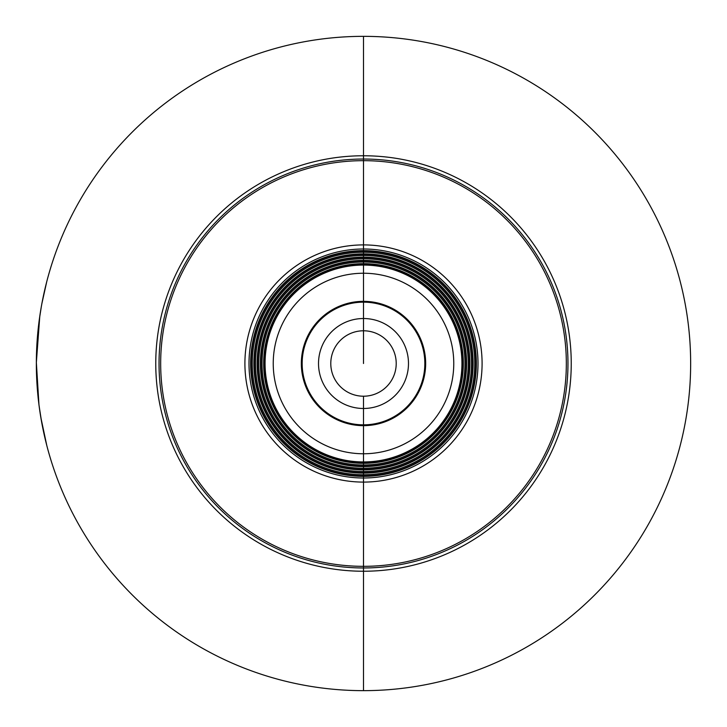 <?xml version="1.0" encoding="UTF-8"?>
<svg xmlns="http://www.w3.org/2000/svg" width="727" height="727" viewBox="0 0 727 727"><rect width="100%" height="100%" fill="white"/><g stroke="black" fill="none" stroke-linecap="round" stroke-linejoin="round"><path stroke-width="1.09" d="M462.863 363.5A99.363 99.363 0 0 1 363.5 462.863A99.363 99.363 0 0 1 264.137 363.5A99.363 99.363 0 0 1 363.5 264.137A99.363 99.363 0 0 1 462.863 363.5M424.841 363.5A61.341 61.341 0 0 0 363.5 302.159A61.341 61.341 0 0 0 302.159 363.5A61.341 61.341 0 0 0 363.5 424.841A61.341 61.341 0 0 0 424.841 363.5M330.785 363.5A32.715 32.715 0 0 1 363.5 330.785A32.715 32.715 0 0 1 396.215 363.5A32.715 32.715 0 0 1 363.5 396.215A32.715 32.715 0 0 1 330.785 363.5M466.116 363.5A102.616 102.616 0 0 0 363.5 260.884A102.616 102.616 0 0 0 260.884 363.5A102.616 102.616 0 0 0 363.5 466.116A102.616 102.616 0 0 0 466.116 363.5M469.378 363.5A105.878 105.878 0 0 0 363.5 257.622A105.878 105.878 0 0 0 257.622 363.5A105.878 105.878 0 0 0 363.5 469.378A105.878 105.878 0 0 0 469.378 363.5M472.641 363.5A109.141 109.141 0 0 0 363.5 254.359A109.141 109.141 0 0 0 254.359 363.5A109.141 109.141 0 0 0 363.5 472.641A109.141 109.141 0 0 0 472.641 363.5M475.894 363.5A112.394 112.394 0 0 0 363.5 251.106A112.394 112.394 0 0 0 251.106 363.5A112.394 112.394 0 0 0 363.5 475.894A112.394 112.394 0 0 0 475.894 363.5M248.997 363.5A114.502 114.502 0 0 0 363.5 478.002A114.502 114.502 0 0 0 478.002 363.5A114.502 114.502 0 0 0 363.5 248.997A114.502 114.502 0 0 0 248.997 363.5A114.502 114.502 0 0 1 363.5 248.997A114.502 114.502 0 0 1 478.002 363.5M567.969 363.5A204.469 204.469 0 0 0 363.5 159.031A204.469 204.469 0 0 0 159.031 363.5A204.469 204.469 0 0 0 363.5 567.969A204.469 204.469 0 0 0 567.969 363.5M363.5 36.35A327.15 327.15 0 0 0 36.35 363.5A327.15 327.15 0 0 0 363.5 690.65A327.15 327.15 0 0 0 690.65 363.5A327.15 327.15 0 0 0 363.5 36.35L363.5 363.5M363.5 690.65L363.5 396.215L363.5 690.65M40.821 417.407L46.773 445.415L40.821 417.407M40.376 414.69L38.958 404.748L36.35 362.519L39.367 319.162L41.321 306.685L39.776 316.309L36.35 362.519L38.958 404.748L36.35 362.528L39.494 318.244M41.893 303.504L46.701 281.849L41.893 303.504M39.94 315.2L37.559 335.383L39.94 315.2M37.359 337.864L36.759 347.179M36.723 347.942L36.65 349.487M36.604 350.632L36.559 351.768M36.514 353.277L36.486 354.031M36.459 355.221L36.486 353.994M36.523 352.895L36.75 347.415M36.723 347.933L36.55 352.186M36.495 373.205L36.623 376.831M36.859 381.711L36.632 377.049M36.623 376.786L36.586 375.85M36.523 374.26L36.495 373.333M36.423 370.234C36.614 377.222 36.614 377.222 36.423 370.234M36.768 380.039L37.368 389.272M37.913 395.488L37.704 393.271M37.677 392.889L37.304 388.445M37.359 389.145L37.631 392.389M41.548 421.596L39.14 406.139L41.548 421.596M39.776 316.309L36.35 362.519L38.958 404.748L40.757 417.025M42.311 301.305L42.911 298.324M43.084 297.47L43.711 294.49M40.103 314.091L39.367 319.198L40.103 314.091M37.286 338.791L37.522 335.81M37.35 389.063L37.795 394.17L37.35 389.063M39.303 407.374L38.967 404.821M37.595 334.956L37.877 331.975M461.936 363.5A98.436 98.436 0 0 1 363.5 461.936A98.436 98.436 0 0 1 265.064 363.5A98.436 98.436 0 0 1 363.5 265.064A98.436 98.436 0 0 1 461.936 363.5M453.766 363.5A90.266 90.266 0 0 0 363.5 273.234A90.266 90.266 0 0 0 273.234 363.5A90.266 90.266 0 0 0 363.5 453.766A90.266 90.266 0 0 0 453.766 363.5M425.658 363.5A62.159 62.159 0 0 0 363.5 301.341A62.159 62.159 0 0 0 301.341 363.5A62.159 62.159 0 0 0 363.5 425.658A62.159 62.159 0 0 0 425.658 363.5M318.517 363.5A44.983 44.983 0 0 1 363.5 318.517A44.983 44.983 0 0 1 408.483 363.5A44.983 44.983 0 0 1 363.5 408.483A44.983 44.983 0 0 1 318.517 363.5M463.326 363.5A99.826 99.826 0 0 1 363.5 463.326A99.826 99.826 0 0 1 263.674 363.5A99.826 99.826 0 0 1 363.5 263.674A99.826 99.826 0 0 1 463.326 363.5M464.962 363.5A101.462 101.462 0 0 1 363.5 464.962A101.462 101.462 0 0 1 262.038 363.5A101.462 101.462 0 0 1 363.5 262.038A101.462 101.462 0 0 1 464.962 363.5M466.589 363.5A103.089 103.089 0 0 1 363.5 466.589A103.089 103.089 0 0 1 260.411 363.5A103.089 103.089 0 0 1 363.5 260.411A103.089 103.089 0 0 1 466.589 363.5M468.224 363.5A104.724 104.724 0 0 1 363.5 468.224A104.724 104.724 0 0 1 258.776 363.5A104.724 104.724 0 0 1 363.5 258.776A104.724 104.724 0 0 1 468.224 363.5M469.851 363.5A106.351 106.351 0 0 1 363.5 469.851A106.351 106.351 0 0 1 257.149 363.5A106.351 106.351 0 0 1 363.5 257.149A106.351 106.351 0 0 1 469.851 363.5M471.487 363.5A107.987 107.987 0 0 1 363.5 471.487A107.987 107.987 0 0 1 255.513 363.5A107.987 107.987 0 0 1 363.5 255.513A107.987 107.987 0 0 1 471.487 363.5M473.104 363.5A109.604 109.604 0 0 1 363.5 473.104A109.604 109.604 0 0 1 253.896 363.5A109.604 109.604 0 0 1 363.5 253.896A109.604 109.604 0 0 1 473.104 363.5M474.74 363.5A111.24 111.24 0 0 1 363.5 474.74A111.24 111.24 0 0 1 252.26 363.5A111.24 111.24 0 0 1 363.5 252.26A111.24 111.24 0 0 1 474.74 363.5M476.367 363.5A112.867 112.867 0 0 1 363.5 476.367A112.867 112.867 0 0 1 250.633 363.5A112.867 112.867 0 0 1 363.5 250.633A112.867 112.867 0 0 1 476.367 363.5M482.092 363.5A118.592 118.592 0 0 0 363.5 244.908A118.592 118.592 0 0 0 244.908 363.5A118.592 118.592 0 0 0 363.5 482.092A118.592 118.592 0 0 0 482.092 363.5M566.333 363.5A202.833 202.833 0 0 1 363.5 566.333A202.833 202.833 0 0 1 160.667 363.5A202.833 202.833 0 0 1 363.5 160.667A202.833 202.833 0 0 1 566.333 363.5M571.24 363.5A207.74 207.74 0 0 0 363.5 155.76A207.74 207.74 0 0 0 155.76 363.5A207.74 207.74 0 0 0 363.5 571.24A207.74 207.74 0 0 0 571.24 363.5"/></g></svg>
